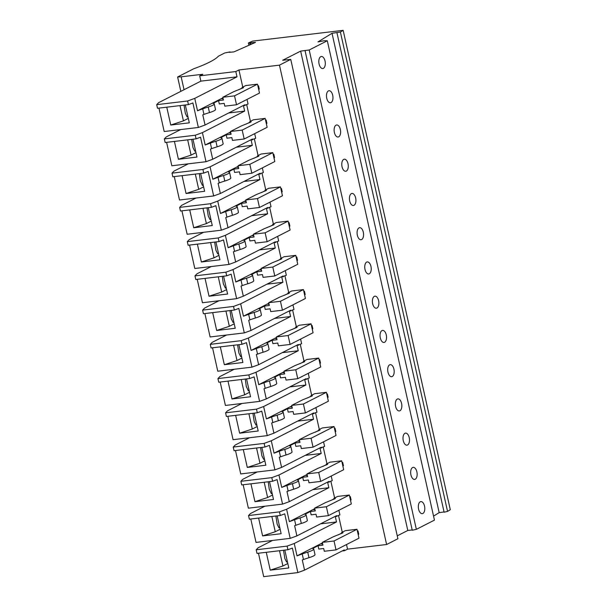 <?xml version="1.0" encoding="UTF-8"?>
<svg xmlns="http://www.w3.org/2000/svg" width="607" height="607" viewBox="0 0 607 607"><rect width="100%" height="100%" fill="white"/><g stroke="black" fill="none" stroke-linecap="round" stroke-linejoin="round"><path stroke-width="0.91" d="M184.042 89.715L181.167 76.823L177.616 76.983L193.808 68.735A74.289 12.026 167.4 0 0 218.338 56.231L224.787 52.946L230.023 51.921L229.089 52.331L233.907 51.906L255.471 42.384L248.384 42.976L252.611 41.109L343.152 30.35L340.398 32.042L332.021 33.286L317.985 41.913L324.146 40.737L327.302 40.768L309.206 49.986L300.647 51.109L282.718 60.245L290.753 59.395L279.463 65.146L386.613 544.509L347.553 549.145L344.435 550.739L342.06 551.019M340.398 32.042L447.549 511.398L450.303 509.713L343.152 30.35M447.549 511.398L444.119 512.217L336.968 32.854M444.058 511.944L439.172 512.649L332.021 33.286M433.557 516.102L439.172 512.649M309.206 49.986L416.356 529.35L434.453 520.123L327.302 40.768M416.356 529.35L412.252 530.237L305.101 50.882M412.183 529.949L407.798 530.465L300.647 51.109M397.259 535.844L407.798 530.465M386.613 544.509L397.904 538.75L290.753 59.395M330.898 481.359L334.609 497.96M331.217 476.055L332.249 480.668L327.666 482.428L328.85 487.724L286.603 509.25L289.372 521.641L314.783 508.689M330.557 500.646L334.062 498.863M282.24 352.659L298.234 350.763L297.051 345.474L301.633 343.706L300.602 339.093M276.739 338.478L275.532 338.562L276.625 338M267.839 343.615L269.083 349.177A11.563 1.874 -12.6 0 1 263.059 352.257L261.814 346.688A11.563 1.874 -12.6 0 0 267.839 343.615A11.563 1.874 -12.6 0 0 266.655 343.084L272.133 340.292L272.877 343.638L277.756 343.054L278.378 345.838L290.1 344.45L288.105 335.542L276.39 336.931L287.263 331.392L296.694 327.537A2.891 0.47 167.4 0 0 297.073 327.196A2.891 0.47 167.4 0 0 295.67 327.105L299.357 325.223L311.072 323.835L288.105 335.542M263.059 352.257A28.908 4.681 -12.6 0 0 257.535 354.101L256.359 354.534L258.635 364.693L251.935 367.152L246.465 342.652L242.003 344.29L241.191 340.671L248.331 338.053L251.101 350.436L256.291 348.532A28.908 4.681 -12.6 0 1 261.814 346.688M298.515 345.3L298.325 344.465L258.635 364.693M303.515 362.204L303.325 361.347L307.013 359.465L318.728 358.077L295.761 369.777L284.046 371.173L294.911 365.634L304.35 361.78A2.891 0.47 167.4 0 0 304.729 361.438A2.891 0.47 167.4 0 0 303.325 361.347M318.728 358.077L320.716 366.985L297.749 378.685L295.761 369.777M275.487 377.85L276.731 383.419A11.563 1.874 -12.6 0 1 270.714 386.492L269.47 380.923A11.563 1.874 -12.6 0 0 275.487 377.85A11.563 1.874 -12.6 0 0 274.311 377.326L279.781 374.534L280.533 377.873L285.411 377.296L286.034 380.081L297.749 378.685M279.781 374.534L284.668 373.958L284.046 371.173M319.161 360.004L319.745 359.701L320.488 363.047L319.904 363.343M284.387 372.721L283.188 372.804L284.281 372.243M319.107 359.776L319.745 359.701M277.118 415.165A11.563 1.874 -12.6 0 0 283.143 412.092L284.387 417.662A11.563 1.874 -12.6 0 1 278.363 420.734L277.118 415.165A28.908 4.681 -12.6 0 0 271.602 417.009L266.405 418.921L263.635 406.531L305.89 385.005L304.706 379.709L309.289 377.949L308.257 373.335M307.939 378.639L311.649 395.24M284.774 449.408A11.563 1.874 -12.6 0 0 290.799 446.335L292.043 451.896A11.563 1.874 -12.6 0 1 286.018 454.977L284.774 449.408A28.908 4.681 -12.6 0 0 279.258 451.251L274.06 453.156L271.291 440.773L313.538 419.24L312.355 413.951L316.945 412.191L315.913 407.57M315.594 412.874L319.305 429.483M305.2 455.379L321.194 453.482L320.01 448.194L324.593 446.426L323.561 441.813M323.243 447.116L326.961 463.725M320.511 523.864L336.498 521.959L335.322 516.671L339.905 514.911L338.873 510.29M338.554 515.593L342.265 532.202M347.553 549.145L346.521 544.532M279.463 65.146L238.938 69.964L242.77 87.082M228.664 112.978L244.659 111.081L243.475 105.793L248.058 104.032L247.026 99.411M246.708 104.715L250.425 121.324M236.32 147.22L252.315 145.323L251.131 140.035L255.714 138.267L254.682 133.654M254.363 138.957L258.074 155.559M243.976 181.463L259.963 179.558L258.787 174.27L263.37 172.509L262.338 167.896M262.019 173.2L265.729 189.801M238.855 243.968A11.563 1.874 -12.6 0 0 244.879 240.896L246.123 246.457A11.563 1.874 -12.6 0 1 240.099 249.538L238.855 243.968A28.908 4.681 -12.6 0 0 233.331 245.812L228.141 247.717L225.372 235.334L267.619 213.801L266.435 208.512L271.018 206.752L269.986 202.131M269.667 207.435L273.385 224.044M259.28 249.94L275.275 248.043L274.091 242.754L278.674 240.987L277.642 236.373M277.323 241.677L281.033 258.279M266.936 284.182L282.923 282.278L281.747 276.989L286.329 275.229L285.298 270.616M284.979 275.919L288.689 292.521M274.592 318.425L290.578 316.52L289.395 311.232L293.978 309.471L292.946 304.851M292.635 310.154L296.345 326.763M300.283 344.397L303.993 361.006M304.6 294.865L305.184 294.562L304.433 291.223L303.803 291.299M312.248 329.1L312.833 328.804L312.089 325.466L311.452 325.542M296.944 260.623L297.529 260.327L296.785 256.981L296.148 257.057M335.208 431.82L335.8 431.524L335.049 428.185L334.411 428.261M342.864 466.062L343.448 465.766L342.705 462.42L342.067 462.496M327.56 397.585L328.144 397.282L327.393 393.943L326.763 394.019M281.633 192.146L282.225 191.842L281.473 188.504L280.836 188.58M273.985 157.903L274.569 157.608L273.825 154.261L273.188 154.337M289.289 226.381L289.873 226.085L289.129 222.746L288.492 222.822M266.329 123.661L266.913 123.365L266.17 120.027L265.532 120.103M258.673 89.426L259.265 89.123L258.514 85.784L257.876 85.86M350.52 500.305L351.104 500.001L350.36 496.663L349.723 496.738M358.168 534.539L358.76 534.243L358.009 530.905L357.371 530.981M244.94 105.618L244.758 104.783L205.06 125.012L202.784 114.852L203.967 114.42L202.715 108.85L197.525 110.762L194.756 98.372L187.616 100.99L188.428 104.609L157.509 108.281L156.697 104.67L158.632 102.666L200.879 81.133L199.695 75.845L202.814 74.251L181.167 76.823M203.967 114.42A28.908 4.681 -12.6 0 1 209.483 112.576A11.563 1.874 -12.6 0 0 215.508 109.503L214.263 103.934A11.563 1.874 -12.6 0 0 213.08 103.402L218.558 100.618L223.437 100.034L222.815 97.249L233.687 91.71L243.119 87.856A2.891 0.47 167.4 0 0 243.498 87.514A2.891 0.47 167.4 0 0 242.094 87.423L245.782 85.549L257.497 84.153L234.53 95.86L222.815 97.249M205.06 125.012L198.368 127.47L192.889 102.97L188.428 104.609M209.483 112.576L208.239 107.007A28.908 4.681 -12.6 0 0 202.715 108.85M208.239 107.007A11.563 1.874 -12.6 0 0 214.263 103.934M223.164 98.797L221.957 98.88L223.057 98.319M197.525 110.762L222.936 97.81M238.718 89.768L242.223 87.985M252.595 139.86L252.406 139.026L212.708 159.254L210.439 149.094L211.615 148.662L210.371 143.093L205.181 144.997L202.412 132.614L195.272 135.232L196.076 138.851L165.157 142.524L164.353 138.904L195.272 135.232M211.615 148.662A28.908 4.681 -12.6 0 1 217.139 146.811A11.563 1.874 -12.6 0 0 223.156 143.738L221.912 138.176A11.563 1.874 -12.6 0 0 220.736 137.645L226.206 134.853L231.092 134.276L230.47 131.491L241.336 125.953L250.774 122.098A2.891 0.47 167.4 0 0 251.154 121.757A2.891 0.47 167.4 0 0 249.75 121.666L253.438 119.784L265.153 118.395L242.185 130.095L230.47 131.491M212.708 159.254L206.016 161.712L200.545 137.212L196.076 138.851M217.139 146.811L215.895 141.249A28.908 4.681 -12.6 0 0 210.371 143.093M215.895 141.249A11.563 1.874 -12.6 0 0 221.912 138.176M230.812 133.039L229.613 133.123L230.706 132.561M205.181 144.997L230.592 132.045M246.366 124.01L249.872 122.219M260.251 174.095L260.062 173.261L220.364 193.496L218.095 183.329L219.271 182.897L218.027 177.335L212.829 179.24L210.068 166.849L202.92 169.474L203.732 173.094L172.813 176.766L172.009 173.147L173.936 171.144L188.322 163.814M219.271 182.897A28.908 4.681 -12.6 0 1 224.787 181.053A11.563 1.874 -12.6 0 0 230.812 177.98L229.567 172.411A11.563 1.874 -12.6 0 0 228.391 171.88L233.862 169.095L238.741 168.518L238.119 165.734L248.991 160.187L258.423 156.34A2.891 0.47 167.4 0 0 258.802 155.999A2.891 0.47 167.4 0 0 257.406 155.908L261.086 154.026L272.809 152.638L249.841 164.338L238.119 165.734M220.364 193.496L213.672 195.947L208.193 171.455L203.732 173.094M224.787 181.053L223.543 175.484A28.908 4.681 -12.6 0 0 218.027 177.335M223.543 175.484A11.563 1.874 -12.6 0 0 229.567 172.411M238.468 167.282L237.261 167.357L238.361 166.804M212.829 179.24L238.248 166.288M254.022 158.245L257.527 156.462M267.899 208.338L267.717 207.503L228.02 227.731L225.751 217.572L226.927 217.139L225.683 211.57L220.485 213.482L217.716 201.092L210.576 203.709L211.388 207.328L180.469 211.008L179.657 207.389L181.592 205.386L195.978 198.049M226.927 217.139A28.908 4.681 -12.6 0 1 232.443 215.295A11.563 1.874 -12.6 0 0 238.468 212.222L237.223 206.653A11.563 1.874 -12.6 0 0 236.047 206.122L241.518 203.337L246.396 202.753L245.774 199.969L256.647 194.43L266.078 190.575A2.891 0.47 167.4 0 0 266.458 190.234A2.891 0.47 167.4 0 0 265.054 190.143L268.742 188.269L280.457 186.873L257.489 198.58L245.774 199.969M228.02 227.731L221.327 230.19L215.849 205.69L211.388 207.328M232.443 215.295L231.199 209.726A28.908 4.681 -12.6 0 0 225.683 211.57M231.199 209.726A11.563 1.874 -12.6 0 0 237.223 206.653M246.123 201.516L244.917 201.6L246.017 201.038M220.485 213.482L245.903 200.53M261.678 192.487L265.183 190.704M275.555 242.58L275.366 241.745L235.675 261.974L233.399 251.814L234.575 251.381L233.331 245.812M240.099 249.538A28.908 4.681 -12.6 0 0 234.575 251.381M235.675 261.974L228.976 264.432L223.505 239.932L219.036 241.571L218.232 237.952L225.372 235.334M244.879 240.896A11.563 1.874 -12.6 0 0 243.695 240.364L249.166 237.572L254.052 236.996L253.43 234.211L264.303 228.672L273.734 224.818A2.891 0.47 167.4 0 0 274.114 224.476A2.891 0.47 167.4 0 0 272.71 224.385L276.397 222.503L288.113 221.115L265.145 232.822L253.43 234.211M253.772 235.759L252.573 235.842L253.665 235.281M228.141 247.717L253.551 234.765M269.326 226.73L272.831 224.939M283.211 276.815L283.021 275.98L243.324 296.216L241.055 286.049L242.231 285.616L240.987 280.055L235.797 281.959L233.027 269.569L225.887 272.194L226.692 275.813L195.773 279.486L194.968 275.866L196.896 273.863L211.282 266.534M242.231 285.616A28.908 4.681 -12.6 0 1 247.755 283.773A11.563 1.874 -12.6 0 0 253.772 280.7L252.527 275.13A11.563 1.874 -12.6 0 0 251.351 274.607L256.822 271.815L261.708 271.238L261.086 268.453L271.951 262.914L281.39 259.06A2.891 0.47 167.4 0 0 281.769 258.719A2.891 0.47 167.4 0 0 280.366 258.628L284.046 256.746L295.768 255.357L272.801 267.057L261.086 268.453M243.324 296.216L236.631 298.667L231.153 274.174L226.692 275.813M247.755 283.773L246.51 278.203A28.908 4.681 -12.6 0 0 240.987 280.055M246.51 278.203A11.563 1.874 -12.6 0 0 252.527 275.13M261.427 270.001L260.228 270.077L261.321 269.523M235.797 281.959L261.207 269.007M276.982 260.964L280.487 259.181M290.859 311.057L290.677 310.223L250.979 330.451L248.711 320.291L249.887 319.859L248.642 314.289L243.445 316.201L240.675 303.811L233.536 306.436L234.348 310.048L203.428 313.728L202.617 310.109L233.536 306.436M249.887 319.859A28.908 4.681 -12.6 0 1 255.403 318.015A11.563 1.874 -12.6 0 0 261.427 314.942L260.183 309.373A11.563 1.874 -12.6 0 0 259.007 308.842L264.477 306.057L269.356 305.473L268.734 302.688L279.607 297.149L289.038 293.295A2.891 0.47 167.4 0 0 289.418 292.953A2.891 0.47 167.4 0 0 288.014 292.862L291.701 290.988L303.417 289.592L280.449 301.3L268.734 302.688M250.979 330.451L244.287 332.909L238.809 308.417L234.348 310.048M255.403 318.015L254.158 312.446A28.908 4.681 -12.6 0 0 248.642 314.289M254.158 312.446A11.563 1.874 -12.6 0 0 260.183 309.373M269.083 304.236L267.877 304.319L268.977 303.766M243.445 316.201L268.863 303.25M284.637 295.207L288.143 293.424M272.133 340.292L277.012 339.715L276.39 336.931M251.101 350.436L276.511 337.484M292.293 329.449L295.791 327.659M306.171 379.534L305.981 378.7L266.283 398.936L264.015 388.768L265.191 388.343L263.946 382.774L258.757 384.679L255.987 372.288L248.847 374.914L249.652 378.533L218.732 382.205L217.928 378.586L248.847 374.914M270.714 386.492A28.908 4.681 -12.6 0 0 265.191 388.343M266.283 398.936L259.591 401.386L254.113 376.894L249.652 378.533M269.47 380.923A28.908 4.681 -12.6 0 0 263.946 382.774M258.757 384.679L284.167 371.727M299.941 363.692L303.447 361.901M313.819 413.777L313.637 412.942L273.939 433.17L271.67 423.011L272.847 422.578L271.602 417.009M278.363 420.734A28.908 4.681 -12.6 0 0 272.847 422.578M273.939 433.17L267.247 435.629L261.769 411.136L257.307 412.775L256.495 409.156L263.635 406.531M283.143 412.092A11.563 1.874 -12.6 0 0 281.967 411.561L287.437 408.777L292.316 408.192L291.694 405.408L302.567 399.869L311.998 396.014A2.891 0.47 167.4 0 0 312.377 395.681A2.891 0.47 167.4 0 0 310.974 395.582L314.661 393.708L326.376 392.312L303.417 404.019L291.694 405.408M292.043 406.963L290.836 407.039L291.937 406.485M266.405 418.921L291.823 405.969M307.597 397.926L311.103 396.143M321.475 448.019L321.293 447.184L281.595 467.413L279.319 457.253L280.502 456.821L279.258 451.251M286.018 454.977A28.908 4.681 -12.6 0 0 280.502 456.821M281.595 467.413L274.903 469.871L269.425 445.371L264.963 447.01L264.151 443.391L271.291 440.773M290.799 446.335A11.563 1.874 -12.6 0 0 289.622 445.804L295.093 443.011L299.972 442.435L299.35 439.65L310.223 434.111L319.654 430.257A2.891 0.47 167.4 0 0 320.033 429.915A2.891 0.47 167.4 0 0 318.629 429.824L322.317 427.95L334.032 426.554L311.065 438.262L299.35 439.65M299.699 441.198L298.492 441.281L299.592 440.72M274.06 453.156L299.471 440.212M315.253 432.169L318.758 430.386M329.131 482.262L328.941 481.419L289.251 501.655L286.974 491.495L288.15 491.063L286.906 485.494L281.716 487.398L278.947 475.008L271.807 477.633L272.611 481.252L241.692 484.925L240.888 481.305L271.807 477.633M288.15 491.063A28.908 4.681 -12.6 0 1 293.674 489.212A11.563 1.874 -12.6 0 0 299.691 486.139L298.447 480.569A11.563 1.874 -12.6 0 0 297.271 480.046L302.741 477.254L307.628 476.677L307.005 473.892L317.871 468.354L327.31 464.499A2.891 0.47 167.4 0 0 327.689 464.158A2.891 0.47 167.4 0 0 326.285 464.067L329.973 462.185L341.688 460.796L318.721 472.496L307.005 473.892M289.251 501.655L282.551 504.113L277.08 479.613L272.611 481.252M293.674 489.212L292.43 483.65A28.908 4.681 -12.6 0 0 286.906 485.494M292.43 483.65A11.563 1.874 -12.6 0 0 298.447 480.569M307.347 475.44L306.148 475.524L307.241 474.962M281.716 487.398L307.127 474.446M322.901 466.411L326.407 464.621M336.786 516.496L336.597 515.662L296.899 535.89L294.63 525.73L295.806 525.298L294.562 519.736L289.372 521.641M295.806 525.298A28.908 4.681 -12.6 0 1 301.322 523.454A11.563 1.874 -12.6 0 0 307.347 520.381L306.103 514.812A11.563 1.874 -12.6 0 0 304.926 514.281L310.397 511.496L315.276 510.912L314.654 508.127L325.527 502.588L334.958 498.734A2.891 0.47 167.4 0 0 335.345 498.4A2.891 0.47 167.4 0 0 333.941 498.301L337.621 496.427L349.344 495.031L326.376 506.739L314.654 508.127M296.899 535.89L290.207 538.348L284.729 513.856L280.267 515.495L279.463 511.876L286.603 509.25M301.322 523.454L300.078 517.885A28.908 4.681 -12.6 0 0 294.562 519.736M300.078 517.885A11.563 1.874 -12.6 0 0 306.103 514.812M315.003 509.683L313.796 509.759L314.896 509.205M344.435 550.739L344.252 549.904L304.555 570.132L302.286 559.973L303.462 559.54L302.218 553.971L297.02 555.875L294.251 543.493L287.111 546.11L287.923 549.73L257.004 553.402L256.192 549.783L287.111 546.11M303.462 559.54A28.908 4.681 -12.6 0 1 308.978 557.696A11.563 1.874 -12.6 0 0 315.003 554.623L313.758 549.054A11.563 1.874 -12.6 0 0 312.582 548.523L318.053 545.731L322.932 545.154L322.309 542.37L333.182 536.831L342.614 532.976A2.891 0.47 167.4 0 0 342.993 532.635A2.891 0.47 167.4 0 0 341.589 532.544L345.277 530.67L356.992 529.274L334.025 540.981L322.309 542.37M304.555 570.132L297.862 572.591L292.384 548.091L287.923 549.73M308.978 557.696L307.734 552.127A28.908 4.681 -12.6 0 0 302.218 553.971M307.734 552.127A11.563 1.874 -12.6 0 0 313.758 549.054M322.658 543.918L321.452 544.001L322.552 543.44M297.02 555.875L322.438 542.931M338.213 534.888L341.718 533.105M256.822 271.815L257.573 275.153L262.452 274.576L263.074 277.361L274.789 275.965L272.801 267.057M228.976 264.432L194.801 268.491L189.574 245.076M218.93 255.335L214.036 257.831L201.372 261.996L219.924 259.788L215.933 241.943M201.372 261.996L197.381 244.143M267.619 213.801L251.624 215.697M203.633 232.291L189.247 239.621L187.313 241.624L218.232 237.952M219.036 241.571L188.124 245.243L187.313 241.624M213.672 195.947L179.497 200.007L174.262 176.591M203.618 186.857L198.724 189.354L186.061 193.512L204.612 191.311L200.629 173.458M186.061 193.512L182.077 175.666M226.206 134.853L226.957 138.199L231.836 137.614L232.458 140.399L244.173 139.011L242.185 130.095M198.368 127.47L164.194 131.529L158.958 108.114M188.314 118.38L183.42 120.869L170.757 125.034L189.308 122.834L185.317 104.981M170.757 125.034L166.766 107.181M199.695 75.845L235.82 71.55L237.003 76.839L194.756 98.372M237.003 76.839L200.879 81.133M156.697 104.67L187.616 100.99M177.616 76.983L180.825 91.354M235.82 71.55L238.938 69.964M251.002 44.357L250.653 42.809M249.727 43.218L250.069 44.766M248.384 42.976L248.9 45.282M381.985 330.58A6.07 3.194 83.2 0 0 380.202 337.378A6.07 3.194 83.2 0 0 384.003 342.454A6.07 3.194 83.2 0 0 384.595 342.272A6.07 3.194 83.2 0 0 386.378 335.474A6.07 3.194 83.2 0 0 382.577 330.398A6.07 3.194 83.2 0 0 381.985 330.58M366.674 262.103A6.07 3.194 83.2 0 0 364.898 268.901A6.07 3.194 83.2 0 0 368.699 273.977A6.07 3.194 83.2 0 0 369.291 273.795A6.07 3.194 83.2 0 0 371.074 266.997A6.07 3.194 83.2 0 0 367.265 261.921A6.07 3.194 83.2 0 0 366.674 262.103M374.329 296.345A6.07 3.194 83.2 0 0 372.546 303.143A6.07 3.194 83.2 0 0 376.355 308.219A6.07 3.194 83.2 0 0 376.947 308.037A6.07 3.194 83.2 0 0 378.722 301.239A6.07 3.194 83.2 0 0 374.921 296.163A6.07 3.194 83.2 0 0 374.329 296.345M359.025 227.86A6.07 3.194 83.2 0 0 357.242 234.659A6.07 3.194 83.2 0 0 361.044 239.735A6.07 3.194 83.2 0 0 361.635 239.553A6.07 3.194 83.2 0 0 363.418 232.754A6.07 3.194 83.2 0 0 359.617 227.678A6.07 3.194 83.2 0 0 359.025 227.86M389.641 364.822A6.07 3.194 83.2 0 0 387.858 371.621A6.07 3.194 83.2 0 0 391.659 376.697A6.07 3.194 83.2 0 0 392.251 376.515A6.07 3.194 83.2 0 0 394.034 369.716A6.07 3.194 83.2 0 0 390.225 364.64A6.07 3.194 83.2 0 0 389.641 364.822M397.289 399.065A6.07 3.194 83.2 0 0 395.506 405.863A6.07 3.194 83.2 0 0 399.315 410.939A6.07 3.194 83.2 0 0 399.907 410.757A6.07 3.194 83.2 0 0 401.69 403.959A6.07 3.194 83.2 0 0 397.881 398.882A6.07 3.194 83.2 0 0 397.289 399.065M404.945 433.299A6.07 3.194 83.2 0 0 403.162 440.098A6.07 3.194 83.2 0 0 406.971 445.174A6.07 3.194 83.2 0 0 407.555 444.992A6.07 3.194 83.2 0 0 409.338 438.201A6.07 3.194 83.2 0 0 405.537 433.117A6.07 3.194 83.2 0 0 404.945 433.299M351.37 193.625A6.07 3.194 83.2 0 0 349.586 200.416A6.07 3.194 83.2 0 0 353.395 205.5A6.07 3.194 83.2 0 0 353.98 205.318A6.07 3.194 83.2 0 0 355.763 198.519A6.07 3.194 83.2 0 0 351.961 193.443A6.07 3.194 83.2 0 0 351.37 193.625M343.714 159.383A6.07 3.194 83.2 0 0 341.931 166.181A6.07 3.194 83.2 0 0 345.74 171.257A6.07 3.194 83.2 0 0 346.331 171.075A6.07 3.194 83.2 0 0 348.115 164.277A6.07 3.194 83.2 0 0 344.306 159.201A6.07 3.194 83.2 0 0 343.714 159.383M336.066 125.141A6.07 3.194 83.2 0 0 334.282 131.939A6.07 3.194 83.2 0 0 338.084 137.015A6.07 3.194 83.2 0 0 338.676 136.833A6.07 3.194 83.2 0 0 340.459 130.035A6.07 3.194 83.2 0 0 336.65 124.959A6.07 3.194 83.2 0 0 336.066 125.141M328.41 90.906A6.07 3.194 83.2 0 0 326.627 97.697A6.07 3.194 83.2 0 0 330.436 102.773A6.07 3.194 83.2 0 0 331.02 102.598A6.07 3.194 83.2 0 0 332.803 95.8A6.07 3.194 83.2 0 0 329.002 90.724A6.07 3.194 83.2 0 0 328.41 90.906M320.754 56.663A6.07 3.194 83.2 0 0 318.971 63.462A6.07 3.194 83.2 0 0 322.78 68.538A6.07 3.194 83.2 0 0 323.372 68.356A6.07 3.194 83.2 0 0 325.147 61.557A6.07 3.194 83.2 0 0 321.346 56.481A6.07 3.194 83.2 0 0 320.754 56.663M420.249 501.784A6.07 3.194 83.2 0 0 418.473 508.583A6.07 3.194 83.2 0 0 422.275 513.659A6.07 3.194 83.2 0 0 422.867 513.476A6.07 3.194 83.2 0 0 424.65 506.678A6.07 3.194 83.2 0 0 420.841 501.602A6.07 3.194 83.2 0 0 420.249 501.784M412.601 467.542A6.07 3.194 83.2 0 0 410.818 474.34A6.07 3.194 83.2 0 0 414.619 479.416A6.07 3.194 83.2 0 0 415.211 479.234A6.07 3.194 83.2 0 0 416.994 472.436A6.07 3.194 83.2 0 0 413.185 467.36A6.07 3.194 83.2 0 0 412.601 467.542M187.942 116.711L187.123 116.969L185.332 113.38L184.035 105.132M183.42 120.869L180.013 105.61M218.558 100.618L219.302 103.956L224.18 103.372L224.802 106.157L236.525 104.768L234.53 95.86M206.016 161.712L171.842 165.772L166.606 142.349M195.97 152.615L191.076 155.111L178.412 159.277L196.964 157.069L192.973 139.223M178.412 159.277L174.421 141.423M195.591 150.953L194.779 151.204L192.988 147.622L191.691 139.375M191.076 155.111L187.662 139.853M164.353 138.904L166.288 136.901L180.674 129.572M172.009 173.147L202.92 169.474M203.246 185.188L202.435 185.446L200.363 181.03L199.339 173.61M198.724 189.354L195.317 174.095M259.963 179.558L217.716 201.092M179.657 207.389L210.576 203.709M221.327 230.19L187.153 234.249L181.918 210.834M211.274 221.1L206.38 223.588L193.716 227.754L212.268 225.554L208.277 207.7M193.716 227.754L189.725 209.908M210.902 219.43L210.09 219.688L208.292 216.1L206.995 207.852M206.38 223.588L202.973 208.33M218.558 253.673L217.738 253.923L215.948 250.342L214.65 242.094M214.036 257.831L210.621 242.572M275.275 248.043L233.027 269.569M194.968 275.866L225.887 272.194M236.631 298.667L202.457 302.734L197.222 279.311M226.578 289.577L221.692 292.073L209.028 296.231L227.579 294.031L223.588 276.177M209.028 296.231L205.037 278.385M226.206 287.908L225.394 288.166L223.323 283.75L222.299 276.337M221.692 292.073L218.277 276.815M244.287 332.909L210.113 336.968L204.878 313.553M234.234 323.819L229.34 326.308L216.676 330.474L235.228 328.273L231.237 310.42M216.676 330.474L212.685 312.628M233.862 322.15L233.05 322.408L231.252 318.819L229.954 310.572M229.34 326.308L225.933 311.05M264.477 306.057L265.221 309.395L270.107 308.819L270.73 311.596L282.445 310.207L280.449 301.3M242.003 344.29L211.084 347.963L210.272 344.344L241.191 340.671M251.935 367.152L217.769 371.211L212.533 347.796M241.89 358.054L236.996 360.55L224.332 364.716L242.883 362.508L238.892 344.662M224.332 364.716L220.341 346.863M241.518 356.392L240.698 356.643L238.908 353.062L237.61 344.814M236.996 360.55L233.581 345.292M210.272 344.344L212.207 342.34L226.593 335.011M202.617 310.109L204.551 308.106L218.937 300.769M259.591 401.386L225.417 405.453L220.182 382.031M249.538 392.297L244.651 394.793L231.988 398.958L250.539 396.75L246.548 378.897M231.988 398.958L227.997 381.105M249.166 390.627L248.354 390.885L246.283 386.469L245.266 379.056M244.651 394.793L241.237 379.534M217.928 378.586L219.863 376.583L234.241 369.253M241.897 403.496L227.511 410.825L225.576 412.828L256.495 409.156M305.89 385.005L289.896 386.902M257.307 412.775L226.388 416.448L225.576 412.828M267.247 435.629L233.073 439.688L227.837 416.273M257.193 426.539L252.3 429.028L239.636 433.193L258.187 430.993L254.204 413.139M239.636 433.193L235.653 415.347M256.822 424.87L256.01 425.128L254.212 421.539L252.914 413.291M252.3 429.028L248.893 413.769M249.553 437.73L235.167 445.06L233.232 447.063L264.151 443.391M313.538 419.24L297.551 421.144M264.963 447.01L234.044 450.682L233.232 447.063M274.903 469.871L240.729 473.93L235.493 450.515M264.849 460.774L259.955 463.27L247.292 467.436L265.843 465.228L261.852 447.382M247.292 467.436L243.301 449.582M264.477 459.112L263.666 459.37L261.867 455.781L260.57 447.534M259.955 463.27L256.549 448.012M302.741 477.254L303.492 480.592L308.371 480.016L308.993 482.8L320.708 481.404L318.721 472.496M282.551 504.113L248.377 508.173L243.149 484.75M272.505 495.016L267.611 497.512L254.948 501.678L273.499 499.47L269.508 481.624M254.948 501.678L250.957 483.825M272.126 493.347L271.314 493.605L269.242 489.189L268.226 481.776M267.611 497.512L264.197 482.254M310.397 511.496L311.141 514.835L316.027 514.258L316.649 517.035L328.364 515.647L326.376 506.739M328.85 487.724L312.855 489.621M280.267 515.495L249.348 519.167L248.544 515.548L279.463 511.876M290.207 538.348L256.033 542.408L250.797 518.993M280.153 529.258L275.259 531.747L262.603 535.913L281.147 533.712L277.164 515.859M262.603 535.913L258.612 518.067M279.781 527.589L278.97 527.847L277.179 524.258L275.874 516.011M275.259 531.747L271.853 516.489M248.544 515.548L250.471 513.545L264.857 506.215M240.888 481.305L242.823 479.302L257.209 471.973M272.513 540.45L258.127 547.78L256.192 549.783M318.053 545.731L318.796 549.077L323.683 548.493L324.305 551.277L336.02 549.889L334.025 540.981M297.862 572.591L263.688 576.65L258.453 553.235M287.809 563.501L282.915 565.99L270.252 570.155L288.803 567.947L284.812 550.101M270.252 570.155L266.261 552.302M287.437 561.832L286.625 562.09L284.827 558.501L283.53 550.253M282.915 565.99L279.508 550.731M244.659 111.081L202.412 132.614M282.923 282.278L240.675 303.811M298.234 350.763L255.987 372.288M303.849 291.519L304.433 291.223M282.445 310.207L305.412 298.5L303.417 289.592M288.211 293.72L288.014 292.862M311.505 325.762L312.089 325.466M290.1 344.45L313.06 332.742L311.072 323.835M295.859 327.962L295.67 327.105M290.578 316.52L248.331 338.053M296.193 257.285L296.785 256.981M274.789 275.965L297.756 264.265L295.768 255.357M280.555 259.485L280.366 258.628M334.465 428.481L335.049 428.185M295.093 443.011L295.837 446.357L300.715 445.773L301.338 448.558L313.06 447.169L336.028 435.462L334.032 426.554M313.06 447.169L311.065 438.262M318.819 430.682L318.629 429.824M342.12 462.724L342.705 462.42M320.708 481.404L343.676 469.704L341.688 460.796M326.475 464.924L326.285 464.067M321.194 453.482L278.947 475.008M326.809 394.239L327.393 393.943M287.437 408.777L288.181 412.115L293.067 411.538L293.689 414.315L305.404 412.927L328.372 401.219L326.376 392.312M305.404 412.927L303.417 404.019M311.171 396.439L310.974 395.582M280.889 188.8L281.473 188.504M241.518 203.337L242.261 206.676L247.148 206.092L247.77 208.876L259.485 207.488L282.452 195.78L280.457 186.873M259.485 207.488L257.489 198.58M265.244 191L265.054 190.143M273.233 154.565L273.825 154.261M233.862 169.095L234.606 172.434L239.492 171.857L240.114 174.641L251.829 173.245L274.796 161.545L272.809 152.638M251.829 173.245L249.841 164.338M257.596 156.758L257.406 155.908M252.315 145.323L210.068 166.849M288.545 223.042L289.129 222.746M249.166 237.572L249.917 240.918L254.796 240.334L255.418 243.119L267.133 241.73L290.1 230.023L288.113 221.115M267.133 241.73L265.145 232.822M272.9 225.243L272.71 224.385M265.585 120.323L266.17 120.027M244.173 139.011L267.141 127.303L265.153 118.395M249.94 122.523L249.75 121.666M257.929 86.08L258.514 85.784M236.525 104.768L259.493 93.061L257.497 84.153M242.284 88.281L242.094 87.423M349.769 496.958L350.36 496.663M328.364 515.647L351.332 503.939L349.344 495.031M334.131 499.159L333.941 498.301M357.424 531.201L358.009 530.905M336.02 549.889L358.987 538.181L356.992 529.274M341.787 533.401L341.589 532.544M336.498 521.959L294.251 543.493M257.535 354.101L256.291 348.532"/></g></svg>

